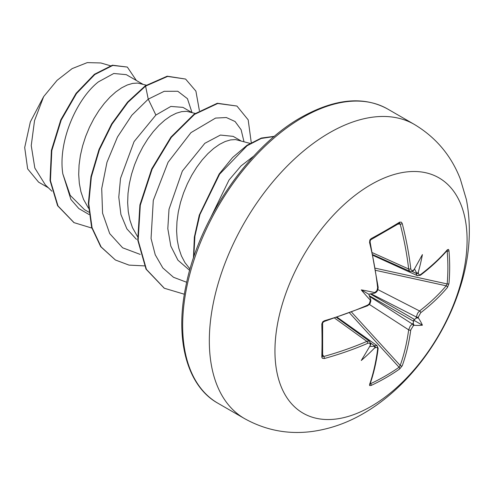 <?xml version="1.0" encoding="UTF-8"?>
<svg xmlns="http://www.w3.org/2000/svg" width="494" height="494" viewBox="0 0 494 494"><rect width="100%" height="100%" fill="white"/><g stroke="black" fill="none" stroke-linecap="round" stroke-linejoin="round"><path stroke-width="0.74" d="M373.124 255.441L417.498 275.708L416.559 274.627L416.3 273.392A270.07 168.923 -124.5 0 0 416.183 272.12C416.942 273.46 417.646 273.472 418.288 272.157A271.527 169.831 55.5 0 1 418.381 273.145C418.653 274.812 419.425 275.263 420.69 274.485A271.237 152.442 -1.3 0 0 447.453 249.692L448.54 249.427L448.953 250.606A269.928 208.388 30.8 0 1 449.67 267.242A269.928 208.388 30.8 0 1 448.953 283.599A1.457 0.865 -174.9 0 1 447.169 283.939A268.483 207.27 -149.2 0 0 447.879 267.674A268.483 207.27 -149.2 0 0 447.169 251.125L446.681 251.038M375.323 292.115A1.457 0.747 64.2 0 1 375.045 292.93L374.421 292.547A199.193 75.242 169.7 0 0 361.262 289.885L368.796 294.233L373.341 293.411C374.878 293.17 375.242 292.88 374.421 292.547A271.527 142.507 -4.2 0 0 375.323 292.115L376.903 290.67L377.644 287.885A271.237 152.448 -118.7 0 0 369.555 242.468L369.864 239.967L371.093 238.645A269.928 71.754 -18.8 0 0 385.857 230.402A269.928 71.754 -18.8 0 0 399.665 222.146A1.457 0.92 58.2 0 1 399.387 223.263L399.448 223.232M371.019 406.451A135.869 78.441 -60 0 1 274.948 350.987A135.869 78.441 -60 0 1 371.019 184.583A135.869 78.441 -60 0 1 467.089 240.053A135.869 78.441 -60 0 1 371.019 406.451M399.665 222.146L401.387 222.195L402.246 223.591A1.457 0.531 165.5 0 1 400.189 224.072L399.072 223.356M402.246 223.591A271.237 160.643 58.7 0 1 410.767 268.755C411.107 270.459 411.94 270.94 413.28 270.199A1.457 0.926 55.3 0 1 412.99 271.021L412.99 271.021C412.644 271.539 411.663 271.657 410.045 271.379L408.983 270.255L408.661 268.995A269.786 159.784 -121.3 0 0 400.189 224.072L398.071 224.078M418.288 272.157A199.193 196.192 132.4 0 0 422.407 254.589A199.193 33.66 122.2 0 1 414.015 269.687C413.256 270.934 412.984 271.169 413.2 270.397M448.953 283.599L447.453 287.446A1.457 1.056 -139.8 0 0 446.181 285.804L447.169 283.939L375.514 268.242M447.453 287.446A271.237 160.643 -178.7 0 1 420.69 312.739L418.381 316.969A271.527 169.831 55.5 0 1 418.288 317.87L416.183 318.148A270.07 168.923 -124.5 0 0 416.3 316.987L417.64 313.177L419.56 310.961A269.786 159.784 1.3 0 0 446.181 285.804L375.872 270.397M370.327 383.282L370.648 383.659A268.483 207.27 29.2 0 0 399.072 367.252L400.189 365.467A269.786 159.784 -121.3 0 0 408.661 329.838L410.181 326.151L412.249 323.996A270.07 168.923 4.5 0 0 413.2 323.317L414.015 325.274A199.193 87.29 68.2 0 0 422.407 325.188A199.193 87.29 171.8 0 0 418.288 317.87M369.438 296.326L412.249 323.996A1.457 0.914 54.4 0 1 413.28 325.805L410.767 329.924A271.237 160.643 58.7 0 1 402.246 365.751L399.665 368.969A269.928 208.388 -150.8 0 1 385.857 377.768A269.928 208.388 -150.8 0 1 371.093 385.468L369.636 385.573L369.555 384.622A271.237 152.448 -118.7 0 0 377.644 349.054C377.682 347.566 376.91 347.121 375.323 347.72A271.527 169.831 -175.5 0 1 374.421 348.134C375.242 346.924 374.884 346.325 373.341 346.325A270.07 168.923 4.5 0 0 374.501 345.794L377.095 345.67L337.365 317.376M240.578 140.642L233.162 136.363L220.41 135.06L204.831 143.309L182.348 171.072L169.004 209.289L167.812 228.642L170.807 246.061L177.92 260.165L189.677 270.379M249.983 143.371L235.595 139.586L230.605 139.901L225.202 141.5L219.521 144.359L213.704 148.435L207.881 153.653L202.2 159.92L196.797 167.126L191.814 175.142L187.362 183.805L183.558 192.963L180.501 202.435L178.285 212.043L176.969 221.615L176.599 230.951L177.216 239.886L178.828 248.247L181.415 255.88L184.96 262.641L190.042 269.076M142.673 84.122L126.297 74.662L113.768 73.489L98.405 81.868C76.792 98.633 57.773 141.5 62.812 173.832L70.216 195.365L84.474 209.641L88.821 212.154M146.255 85.159L137.69 83.06L132.701 83.381L127.304 84.98L121.623 87.833L115.8 91.909L109.977 97.127L104.302 103.4L98.899 110.607L93.909 118.616L89.457 127.285L85.653 136.437L82.603 145.915L80.38 155.524L79.065 165.089L78.7 174.425L79.318 183.36L80.923 191.728L83.517 199.36L88.519 208.264M191.623 112.385L182.941 107.371L170.856 106.426L155.882 115.046L134.078 141.599L120.524 178.346L118.782 197.168L120.9 214.458L126.89 228.864L136.461 239.392M195.161 113.41L186.646 111.323L181.656 111.644L176.253 113.237L170.572 116.096L164.749 120.172L158.932 125.39L153.251 131.657L147.848 138.87L142.859 146.879L138.406 155.542L134.603 164.7L131.552 174.172L129.335 183.787L128.014 193.352L127.65 202.688L128.267 211.623L129.879 219.984L132.466 227.623L137.474 236.527M48.387 187.8L38.606 182.156L27.645 168.874L24.7 147.515L30.356 121.857L43.657 96.608L57.069 80.355L72.13 68.617L87.259 62.615L100.813 62.966L110.347 65.727M43.657 96.608L34.531 120.622L31.239 145.582L34.827 168.034L45.312 184.849L51.944 191.215M155.882 115.046L148.243 99.152L164.187 91.31L177.797 91.26L187.448 98.689L191.987 112.49M89.081 214.532L78.861 208.592L70.908 199.465L62.812 173.832M140.247 254.422L122.636 247.797L109.705 233.6L102.567 213.192L101.715 188.603L106.963 162.322L117.473 137.005L131.842 115.226L148.243 99.152L145.582 86.123L167.608 76.428L185.59 79.059L195.902 91.124L199.391 110.625M91.835 228.067L74.075 222.658L58.008 205.955L50.437 180.674L51.808 150.59L61.194 120.104L76.508 93.539L94.817 74.526L112.805 65.43L127.329 67.067L136.35 80.466M145.174 85.888L127.545 102.122L111.638 123.901L99.01 149.454L90.952 176.698L88.352 203.405L91.637 227.388L100.714 246.691L115.411 259.998L101.122 246.926L92.045 227.623L88.759 203.639L91.359 176.938L99.418 149.688L112.045 124.136L127.952 102.357L145.582 86.123L145.174 85.888L167.2 76.193L185.59 79.059M73.872 222.541L57.6 205.72L50.03 180.44L51.401 150.355L60.787 119.863L76.101 93.304L94.403 74.291L112.397 65.196L127.329 67.067M243.962 141.624L241.121 129.743L235.088 121.524L226.351 117.535L215.557 118.078L190.956 132.639L168.071 162.254L153.288 200.397L151.053 238.479L155.227 254.762L162.822 267.939L173.487 277.276L186.695 282.278M253.786 156.055L241.066 165.891L229.031 180.014L211.129 216.687M115.411 259.998L128.996 265.105L144.378 265.889M251.255 142.618L248.179 119.851L236.935 106.043L217.731 103.487L194.531 114.386L171.325 137.344L152.127 169.139L140.308 205.201L138.147 240.306L146.428 269.378L164.36 288.261L184.379 294.239M274.201 136.511L261.209 138.462L247.074 145.749L219.639 174.141L199.922 214.575L194.914 236.225L193.778 257.047M236.935 106.043L217.323 103.252L194.117 114.151L170.918 137.11L151.72 168.905L139.901 204.961L137.74 240.065L146.02 269.144L164.156 288.144M274.423 136.319L261.32 138.054L247 145.285L232.581 157.537L219.163 174.005L199.28 215.088L194.358 237.04L193.432 258.078M370.352 344.602C370.914 344.028 370.846 344.386 370.148 345.664A199.193 33.66 117.8 0 1 361.262 360.484A199.193 196.192 107.6 0 0 374.421 348.134M370.741 344.306L370.79 344.114A1.457 0.926 -175.3 0 1 370.222 344.775C370.197 343.25 369.364 342.762 367.721 343.324A271.237 160.643 -178.7 0 1 324.348 358.521L322.335 358.255L321.798 357.008A269.928 71.754 -101.2 0 0 321.798 324.015L322.706 321.816L324.348 320.773A271.237 152.442 -1.3 0 0 367.721 305.07L369.37 303.68L370.222 300.945A1.457 0.747 -4.2 0 0 370.79 300.296L370.79 300.296A1.457 0.747 -4.2 0 0 370.753 300.161M361.262 289.885A199.193 75.242 70.3 0 0 370.148 299.951L370.79 300.296C370 304.187 370.574 303.501 367.431 305.835A1.457 0.716 -113.7 0 0 367.721 305.07M416.183 272.12L414.46 268.897M368.796 294.233L370.352 298.58C370.914 300.037 370.846 300.494 370.148 299.951A271.527 142.507 -115.8 0 1 370.222 300.945M369.685 346.448L373.341 346.325M413.2 323.317L413.669 320.143L416.183 318.148M322.551 355.89L323.731 356.495A1.457 0.531 74.5 0 1 324.348 358.521M322.675 354.661L323.731 356.495A269.786 159.784 1.3 0 0 366.869 341.379L368.857 341.051L369.636 341.366M370.216 301.507L370.803 300.599L370.735 301.451L369.864 303.68L367.462 305.823L324.113 321.52A1.457 0.519 -106.3 0 0 324.348 320.773M324.113 321.52L322.971 322.36L324.113 321.52C322.638 322.718 322.144 323.317 322.625 323.304L322.625 323.304A1.457 0.753 178.4 0 1 321.798 324.015M377.644 287.885A1.457 0.716 -6.3 0 0 378.163 287.249C378.077 290.139 377.039 292.028 375.045 292.93L375.045 292.93A1.457 0.747 64.2 0 1 374.909 292.967M322.625 323.304L322.625 356.211A1.457 0.92 -178.2 0 1 321.798 357.008M369.555 242.468A1.457 0.519 -13.7 0 0 370.086 241.893L378.163 287.249M334.771 318.229L366.869 341.379A1.457 0.722 66.6 0 1 367.721 343.324M371.093 238.645A1.457 0.753 61.6 0 1 370.889 239.714L370.889 239.714C370.661 239.244 370.395 239.973 370.086 241.893M410.767 268.755A1.457 0.722 173.4 0 1 408.661 268.995L372.569 252.767M370.735 343.108L374.501 345.794A1.457 0.76 65.1 0 1 375.323 347.72M377.083 345.683L378.157 348.437A1.457 0.951 -172.8 0 1 377.644 349.054M378.157 348.437C376.527 361.287 373.822 373.174 370.043 384.11L370.043 384.11A1.457 1.074 -160.9 0 1 369.555 384.622M370.648 383.659A1.457 0.809 64.9 0 1 371.093 385.468M418.381 273.145A1.457 0.76 174.9 0 1 416.3 273.392L412.095 271.472M349.647 313.048L399.072 367.252A1.457 0.865 54.9 0 1 399.665 368.969M420.69 274.485A1.457 0.951 52.8 0 1 420.419 275.244C430.731 267.402 439.672 259.115 447.255 250.378L446.693 250.446M351.685 312.282L400.189 365.467A1.457 1.056 19.8 0 0 402.246 365.751M447.453 249.692A1.457 1.074 40.9 0 1 447.255 250.378M369.321 304.409L408.661 329.838A1.457 0.945 7.6 0 0 410.767 329.924M448.953 250.606A1.457 0.809 175.1 0 1 447.169 251.125M420.69 312.739A1.457 0.945 -127.6 0 0 419.56 310.961L377.867 289.601M370.926 293.745L416.3 316.987A1.457 0.914 5.6 0 0 418.381 316.969M422.407 325.188L413.669 320.143M244.505 418.579A169.831 98.053 -60 0 1 218.472 282.488A169.831 98.053 -60 0 1 329.418 132.83A169.831 98.053 -60 0 1 414.336 124.42L387.666 109.026A169.831 98.053 120 0 0 302.748 117.436A169.831 98.053 120 0 0 191.802 267.093A169.831 98.053 120 0 0 217.835 403.184L244.505 418.579C265.828 430.441 288.601 434.714 312.819 431.386C330.548 428.823 347.399 422.87 363.386 413.534C406.92 388.488 442.902 340.632 459.457 289.577C469.633 258.776 471.943 228.778 466.392 199.588L460.26 178.865C451.133 155.468 435.825 137.32 414.336 124.42M413.28 270.199A271.527 142.507 -4.2 0 0 414.015 269.687M414.015 325.274A271.527 169.831 -175.5 0 1 413.28 325.805M370.148 345.664A271.527 142.507 -115.8 0 0 370.222 344.775M414.744 269.298L414.33 269.131M369.827 346.214L370.173 346.498M413.719 321.353L369.148 295.622M370.173 293.844L414.744 319.581M370.889 239.714L399.387 223.263M217.835 403.184C187.424 386.345 174.413 340.057 185.923 285.909C198.761 219.552 248.624 146.693 301.297 117.288C334.876 98.584 363.67 95.824 387.666 109.026M74.075 222.658L73.668 222.424M163.952 288.027L164.36 288.261M372.982 254.743L410.051 271.404M336.686 317.605L369.648 341.373L370.79 344.114M368.024 304.915L367.703 305.416M370.043 384.11L369.821 383.591M417.498 275.683L420.419 275.244"/></g></svg>
